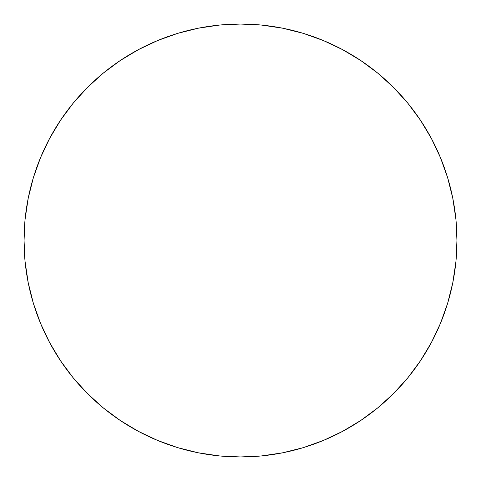 <?xml version="1.0" encoding="UTF-8"?>
<svg xmlns="http://www.w3.org/2000/svg" width="481" height="481" viewBox="0 0 481 481"><rect width="100%" height="100%" fill="white"/><g stroke="black" fill="none" stroke-linecap="round" stroke-linejoin="round"><path stroke-width="0.72" d="M456.95 240.5A216.45 216.45 0 0 1 240.5 456.95A216.45 216.45 0 0 1 24.05 240.5A216.45 216.45 0 0 1 240.5 24.05A216.45 216.45 0 0 1 456.95 240.5L455.91 219.282L452.789 198.274L447.631 177.669L440.476 157.666L431.391 138.468L420.472 120.244L407.816 103.187L393.554 87.446L377.813 73.184L360.756 60.528L342.532 49.609L323.334 40.524L303.331 33.369L282.726 28.211L261.718 25.09L240.5 24.05L219.282 25.09L198.274 28.211L177.669 33.369L157.666 40.524L138.468 49.609L120.244 60.528L103.187 73.184L87.446 87.446L73.184 103.187L60.528 120.244L49.609 138.468L40.524 157.666L33.369 177.669L28.211 198.274L25.09 219.282L24.05 240.5L25.09 261.718L28.211 282.726L33.369 303.331L40.524 323.334L49.609 342.532L60.528 360.756L73.184 377.813L87.446 393.554L103.187 407.816L120.244 420.472L138.468 431.391L157.666 440.476L177.669 447.631L198.274 452.789L219.282 455.91L240.5 456.95L261.718 455.91L282.726 452.789L303.331 447.631L323.334 440.476L342.532 431.391L360.756 420.472L377.813 407.816L393.554 393.554L407.816 377.813L420.472 360.756L431.391 342.532L440.476 323.334L447.631 303.331L452.789 282.726L455.91 261.718L456.95 240.5M33.369 303.331L40.524 323.334M120.244 420.472L138.468 431.391M303.331 447.631L323.334 440.476M420.472 360.756L431.391 342.532M447.631 177.669L440.476 157.666M360.756 60.528L342.532 49.609M177.669 33.369L157.666 40.524M60.528 120.244L49.609 138.468"/></g></svg>
